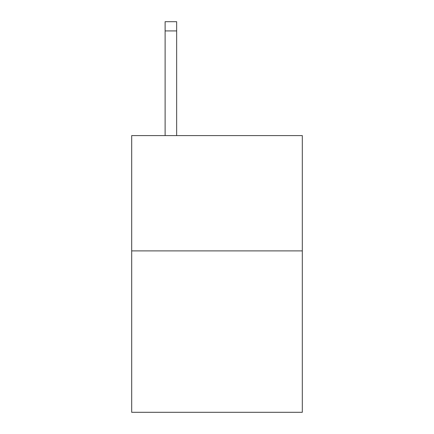 <?xml version="1.0" encoding="UTF-8"?>
<svg xmlns="http://www.w3.org/2000/svg" width="434" height="434" viewBox="0 0 434 434"><rect width="100%" height="100%" fill="white"/><g stroke="black" fill="none" stroke-linecap="round" stroke-linejoin="round"><path stroke-width="0.65" d="M302.314 250.895L302.314 412.3L131.686 412.3L131.686 135.603L302.314 135.603L302.314 250.895L131.686 250.895M176.649 135.603L176.649 30.922L165.121 30.922L165.121 21.7L176.649 21.7L176.649 30.922M165.121 135.603L165.121 30.922M176.649 21.7L165.121 21.7"/></g></svg>
